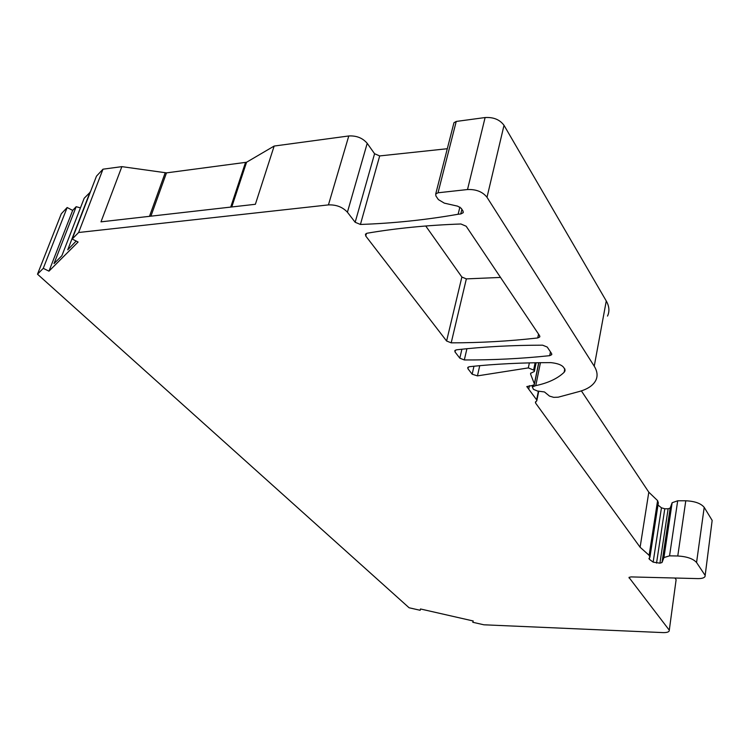 <?xml version="1.0" encoding="UTF-8"?>
<svg xmlns="http://www.w3.org/2000/svg" width="750" height="750" viewBox="0 0 750 750"><rect width="100%" height="100%" fill="white"/><g stroke="black" fill="none" stroke-linecap="round" stroke-linejoin="round"><path stroke-width="1.12" d="M466.922 348.712L464.325 359.953C493.031 360.084 521.484 358.659 549.694 355.669L551.691 354.694L551.559 353.503L547.219 347.044L542.606 345.178C511.941 345.216 483.253 346.762 456.544 349.809L454.809 350.672L455.016 351.947L455.447 350.109M464.325 359.953L459.816 358.172L455.016 351.947M537.741 337.95C509.156 341.203 480.309 342.834 451.2 342.844L446.597 341.006L365.747 236.016L365.456 234.169L367.144 233.222C395.925 228.291 427.172 225.206 460.894 223.987L466.163 226.228L539.606 335.691L539.747 336.947L537.741 337.95L538.538 334.097M538.697 362.7L534.375 383.869L530.597 374.128L530.625 373.331L534.347 371.456L534.197 370.312L528.328 367.903L477.45 375.881L472.162 374.203L467.944 368.728L467.738 367.519L469.481 366.684C494.812 363.984 521.916 362.634 550.8 362.625C560.531 363.647 565.191 366.581 564.788 371.409L564.131 372.291C557.578 378.562 548.128 383.006 535.772 385.622L532.303 386.869L533.447 389.344L537.525 391.05L544.453 391.95L549.525 396.112L553.725 397.35L558.225 397.191L579.066 391.566C587.466 389.259 593.016 385.575 595.725 380.522C597.909 376.116 597.413 371.334 594.234 366.197L606.262 300.975C609.3 306.337 609.712 311.372 607.509 316.078M453.731 123.6L453.956 122.728L456.234 121.444L485.109 117.544C493.528 117.047 499.828 119.644 504.019 125.325L487.003 197.287L594.234 366.197M487.003 197.287C482.625 191.784 476.128 189.197 467.512 189.534L438.028 192.787L435.712 193.987L435.909 195.966L438.375 199.594L444.319 203.138L457.659 206.166L461.194 208.284L462.938 210.909L463.116 212.775L460.753 213.975L458.128 214.247C425.953 219.909 393.384 223.312 360.422 224.456L355.162 222.272L347.419 212.222C342.628 207.056 336.3 204.619 328.434 204.9L78.628 232.5L72.188 239.025L78.094 242.025L48.966 271.163L43.266 268.341L37.5 274.191L61.294 213.787L67.153 207.525L72.675 210.394L48.966 271.163M674.934 578.025L676.116 579.694L669.169 631.022C668.484 632.166 666.403 632.691 662.953 632.597L483.881 624.797L472.791 622.275L473.241 620.991L420.478 608.972L420.169 610.284L409.088 607.762L37.5 274.191M668.888 629.663L628.997 577.472L630.938 576.909L697.894 578.606C701.803 578.634 704.184 577.941 705.019 576.506L712.163 520.406L705.131 575.7M649.575 557.831L649.359 559.284L653.147 562.134L659.934 563.166L662.006 562.537L663.938 557.559L669.553 555.844L677.766 555.994C686.897 556.538 693.159 558.713 696.562 562.5L704.784 574.875M649.359 559.284L648.938 558.413L649.913 557.372L649.134 555.319L640.106 547.247L535.575 403.041L535.425 402.009L536.794 400.856L536.634 399.816L526.8 386.569L532.144 385.547L534.347 384.637L534.375 383.869M649.134 555.319L657.591 500.616L648.806 492.188L581.372 390.881M657.591 500.616L658.331 502.8L650.016 556.706M653.147 562.134L661.453 507.816L657.994 505.041M661.453 507.816L664.781 508.772L668.128 508.781L670.181 508.078L672.141 502.725L677.691 500.784L685.781 500.784C694.763 501.188 700.903 503.381 704.203 507.356L712.163 520.406M676.116 579.694L669.253 630.45M80.447 207.872L76.172 206.7L72.675 210.394M90.319 192.084L84.178 198.253L61.903 255.694L54.009 263.625L76.172 206.7M78.628 232.5L102.984 169.191L96.478 176.156L72.188 239.025M102.984 169.191L121.866 166.641L100.987 221.85L255.375 204.281L274.153 146.053L246.562 162.244L231.759 206.972M246.562 162.244L166.491 172.875L121.866 166.641M447.3 148.725L379.688 155.925L374.578 153.731L367.209 143.325C362.634 137.991 356.484 135.544 348.778 135.966L274.153 146.053M504.019 125.325L606.262 300.975M446.597 341.006L461.869 277.041L466.35 278.888L500.522 277.434M461.869 277.041L425.738 225.994M648.806 492.188L640.106 547.247M529.425 385.659L528.759 388.884M459.891 207.075L458.128 214.247M43.266 268.341L67.153 207.525M76.172 241.05L67.734 249.834L90.075 192.019M472.791 622.275L473.072 620.953M549.694 355.669L550.453 351.863M461.897 349.228L459.816 358.172M366.469 233.4L365.747 236.016M451.2 342.844L466.35 278.888M535.575 403.041L535.875 401.55M656.541 563.1L664.781 508.772M659.934 563.166L668.128 508.781M662.016 562.509L670.191 508.05M663.909 557.634L672.112 502.8M669.553 555.844L677.691 500.784M677.766 555.994L685.781 500.784M696.562 562.5L704.203 507.356M629.222 577.228L629.1 577.997M165.169 172.856L149.494 216.328M166.491 172.875L150.9 216.169M438.028 192.787L456.234 121.444M485.109 117.544L467.512 189.534M348.778 135.966L328.434 204.9M533.672 386.062L533.859 385.116M540.45 362.681L535.772 385.622M564.806 368.803L564.131 372.291M468.337 366.984L467.944 368.728M473.972 366.225L472.162 374.203M479.738 365.672L477.45 375.881M528.328 367.903L529.378 362.878M533.709 369.628L535.125 362.756M534.197 370.312L535.744 362.747M530.597 374.128L530.812 373.069M538.397 391.097L536.634 399.816M461.887 209.334L460.753 213.975M360.422 224.456L379.688 155.925M374.578 153.731L355.162 222.272M367.209 143.325L347.419 212.222M245.484 162.581L230.728 207.084M551.691 354.694L551.803 354.15M539.747 336.947L539.859 336.375M662.006 562.537L670.181 508.078M663.938 557.559L672.141 502.725M532.303 386.869L532.575 385.509M564.788 371.409L565.087 369.862M534.45 370.959L536.138 362.738M538.762 391.125L536.878 400.416M534.441 384.169L538.828 362.7M435.712 193.987L453.956 122.728M463.116 212.775L463.312 211.969"/></g></svg>
